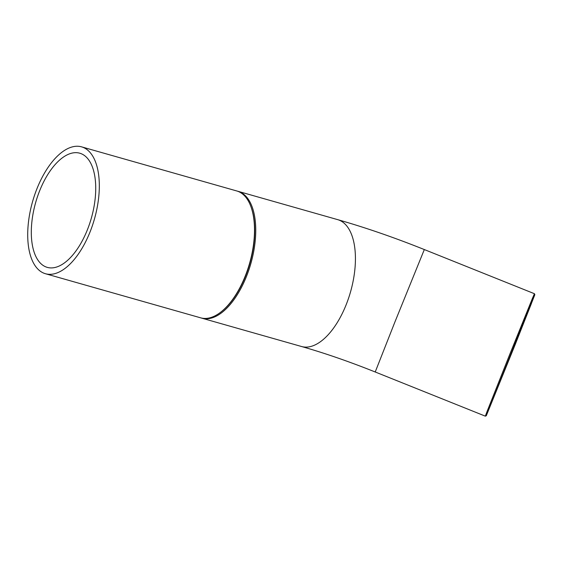 <?xml version="1.0" encoding="UTF-8"?>
<svg xmlns="http://www.w3.org/2000/svg" width="563" height="563" viewBox="0 0 563 563"><rect width="100%" height="100%" fill="white"/><g stroke="black" fill="none" stroke-linecap="round" stroke-linejoin="round"><path stroke-width="0.84" d="M515.3 344.303L534.85 294.688L527.559 312.212L486.298 415.74L515.3 344.303M486.298 415.74L485.327 416.156L487.079 411.447L509.571 354.81L532.443 298.334L534.435 293.717L534.85 294.688M237.361 191.146A65.955 32.133 105.9 0 1 237.994 191.307A65.955 32.133 105.9 0 1 250.866 263.533A65.955 32.133 105.9 0 1 201.927 318.201A65.955 32.133 105.9 0 1 201.308 318.011M45.49 273.738L200.681 317.842A65.955 32.133 -74.1 0 0 220.992 311.958L221.59 311.487A65.217 31.774 -74.1 0 0 251.182 207.353L250.922 206.642A65.955 32.133 -74.1 0 0 236.741 190.956L81.551 146.844A65.955 32.133 -74.1 0 0 37.052 188.457A65.955 32.133 -74.1 0 0 45.49 273.738A65.955 32.133 -74.1 0 0 94.429 219.077A65.955 32.133 -74.1 0 0 81.551 146.844M220.992 311.958A65.955 32.133 -74.1 0 0 250.922 206.642M514.878 345.288L488.473 410.3L525.997 316.181L531.444 303.443L514.878 345.288M39.706 190.646A59.354 28.917 105.9 0 1 79.749 153.199A59.354 28.917 105.9 0 1 91.333 218.198A59.354 28.917 105.9 0 1 47.292 267.383A59.354 28.917 105.9 0 1 39.706 190.646M485.327 416.156L375.218 371.988L394.987 321.804L424.319 249.557L534.435 293.717M375.218 371.988C349.151 361.573 324.612 353.085 301.592 346.526A65.955 32.133 -74.1 0 0 346.09 304.907A65.955 32.133 -74.1 0 0 337.652 219.633C365.429 227.565 394.318 237.537 424.319 249.557M201.927 318.201L301.592 346.526M237.994 191.307L337.652 219.633"/></g></svg>
